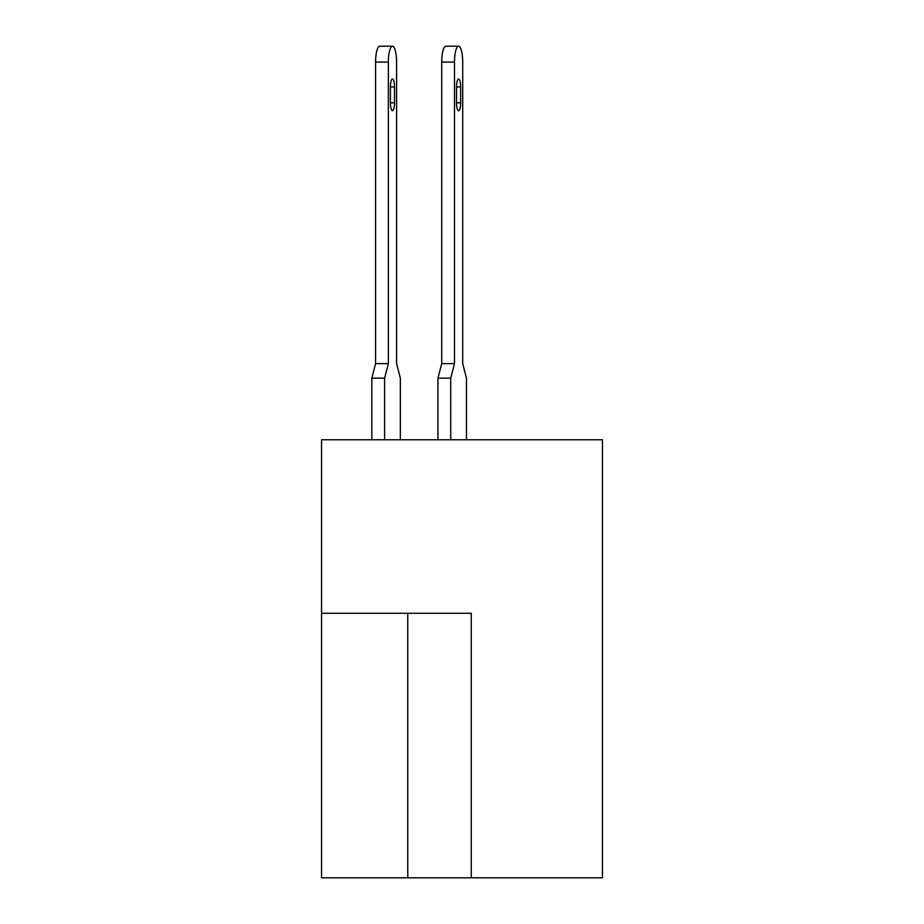 <?xml version="1.0" encoding="UTF-8"?>
<svg xmlns="http://www.w3.org/2000/svg" width="924" height="924" viewBox="0 0 924 924"><rect width="100%" height="100%" fill="white"/><g stroke="black" fill="none" stroke-linecap="round" stroke-linejoin="round"><path stroke-width="1.39" d="M471.263 877.8L602.448 877.8L602.448 439.778L321.552 439.778L321.552 877.8L471.263 877.8L471.263 613.293L321.552 613.293M466.47 439.778L466.47 378.147L462.705 363.606L462.705 62.07A15.87 4.112 90 0 0 458.604 46.2A15.87 4.112 90 0 0 454.493 62.07L454.493 363.606L450.727 378.147L450.727 439.778M392.469 46.2A15.87 4.112 90 0 0 388.369 62.07L375.594 62.07A15.87 4.112 -90 0 1 379.695 46.2L392.469 46.2A15.87 4.112 90 0 1 396.581 62.07L396.581 363.606L396.581 62.07L396.581 363.606L396.581 62.07L396.581 363.606L396.581 62.07L396.581 363.606L400.346 378.147L400.346 439.778M454.493 62.07L441.718 62.07A15.87 4.112 -90 0 1 445.83 46.2L458.604 46.2M450.727 378.147L437.953 378.147L437.953 439.778M456.548 86.937L456.548 102.807A7.935 2.056 90 0 0 458.604 110.741A7.935 2.056 90 0 0 460.649 102.807L460.649 86.937A7.935 2.056 90 0 0 458.604 79.002A7.935 2.056 90 0 0 456.548 86.937L460.649 86.937M437.953 378.147L441.718 363.606L454.493 363.606M441.718 62.07L441.718 363.606M388.369 62.07L388.369 363.606L384.603 378.147L384.603 439.778M384.603 378.147L371.829 378.147L371.829 439.778M390.425 86.937L390.425 102.807A7.935 2.056 90 0 0 392.469 110.741A7.935 2.056 90 0 0 394.525 102.807L394.525 86.937A7.935 2.056 90 0 0 392.469 79.002A7.935 2.056 90 0 0 390.425 86.937L394.525 86.937M396.581 62.07L396.581 363.606M371.829 378.147L375.594 363.606L388.369 363.606M375.594 62.07L375.594 363.606M407.773 613.293L407.773 877.8M456.548 102.807L460.649 102.807M390.425 102.807L394.525 102.807"/></g></svg>

